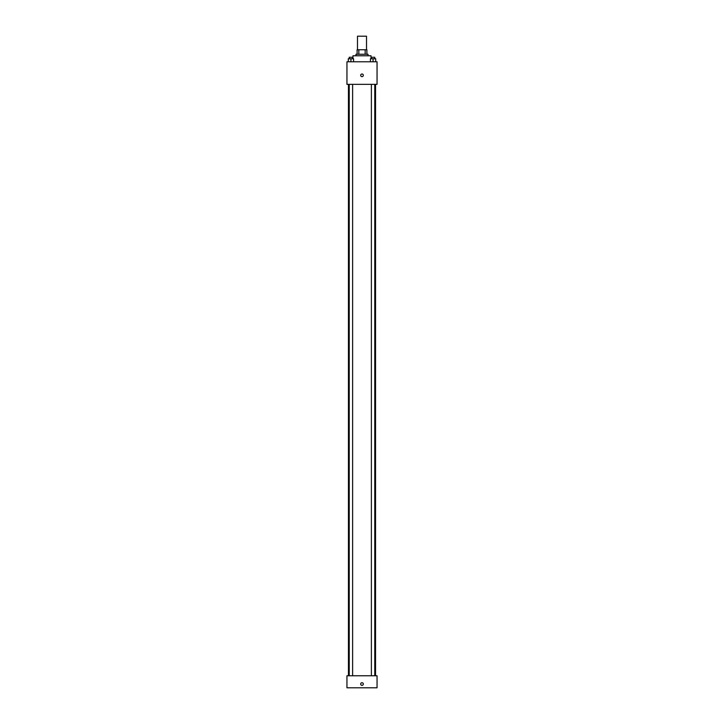 <?xml version="1.0" encoding="UTF-8"?>
<svg xmlns="http://www.w3.org/2000/svg" width="724" height="724" viewBox="0 0 724 724"><rect width="100%" height="100%" fill="white"/><g stroke="black" fill="none" stroke-linecap="round" stroke-linejoin="round"><path stroke-width="1.09" d="M366.516 49.748L366.516 36.2L357.484 36.2L357.484 49.748M358.833 54.255L358.833 49.748L357.113 49.748L357.113 54.255L357.113 49.748M358.833 49.748L366.887 49.748L366.887 54.255M365.168 54.255L365.168 49.748M355.982 55.766L355.982 54.255L368.018 54.255L368.018 55.766M371.032 58.771L371.032 55.766L352.968 55.766L352.968 58.771M346.95 61.784L377.05 61.784L377.05 84.355L346.95 84.355L346.95 61.784M362 76.644A1.312 1.312 0 0 1 360.86 74.672A1.312 1.312 0 0 1 363.14 74.672A1.312 1.312 0 0 1 362 76.644M346.95 675.764L377.05 675.764L377.05 687.8L346.95 687.8L346.95 675.764M362 685.356A1.312 1.312 0 0 1 360.86 683.384A1.312 1.312 0 0 1 363.14 683.384A1.312 1.312 0 0 1 362 685.356M370.444 61.784L370.444 58.771L375.711 58.771L375.711 61.784L375.711 58.771M373.077 61.784L373.077 58.771M374.77 58.771L374.77 57.268L371.385 57.268L371.385 58.771M348.289 61.784L348.289 58.771L353.556 58.771L353.556 61.784L353.556 58.771M350.923 61.784L350.923 58.771M352.615 58.771L352.615 57.268L349.23 57.268L349.23 58.771M375.548 675.764L375.548 84.355M348.452 675.764L348.452 84.355M371.385 84.355L371.385 675.764M374.77 84.355L374.77 675.764M352.615 675.764L352.615 84.355M349.23 675.764L349.23 84.355"/></g></svg>
